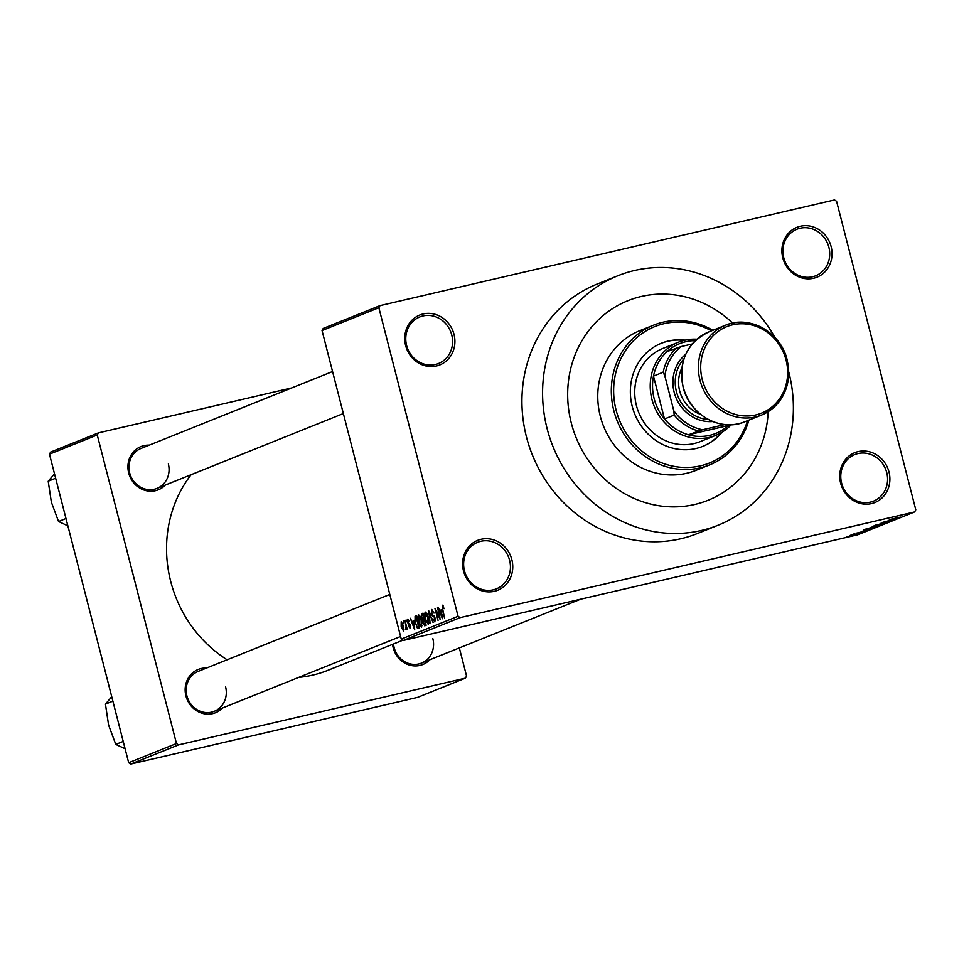 <?xml version="1.0" encoding="UTF-8"?>
<svg xmlns="http://www.w3.org/2000/svg" width="964" height="964" viewBox="0 0 964 964"><rect width="100%" height="100%" fill="white"/><g stroke="black" fill="none" stroke-linecap="round" stroke-linejoin="round"><path stroke-width="1.45" d="M840.656 483.217A26.884 24.775 -111.9 0 1 858.153 451.598A26.884 24.775 -111.9 0 1 889.001 471.974A26.884 24.775 -111.9 0 1 871.504 503.594A26.884 24.775 -111.9 0 1 840.656 483.217M886.747 472.601A25.088 23.124 68.1 0 0 854.827 454.562A25.088 23.124 68.1 0 0 841.62 483.097A25.088 23.124 68.1 0 0 873.529 501.135A25.088 23.124 68.1 0 0 886.747 472.601M463.515 570.929A26.884 24.775 -111.9 0 1 481.012 539.298A26.884 24.775 -111.9 0 1 511.86 559.674A26.884 24.775 -111.9 0 1 494.363 591.306A26.884 24.775 -111.9 0 1 463.515 570.929M509.607 560.313A25.088 23.124 68.1 0 0 477.686 542.274A25.088 23.124 68.1 0 0 464.479 570.808A25.088 23.124 68.1 0 0 496.4 588.847A25.088 23.124 68.1 0 0 509.607 560.313M405.651 345.582A26.884 24.775 -111.9 0 1 423.148 313.951A26.884 24.775 -111.9 0 1 454.008 334.339A26.884 24.775 -111.9 0 1 436.511 365.959A26.884 24.775 -111.9 0 1 405.651 345.582M451.742 334.966A25.088 23.124 68.1 0 0 419.834 316.927A25.088 23.124 68.1 0 0 406.615 345.461A25.088 23.124 68.1 0 0 438.536 363.5A25.088 23.124 68.1 0 0 451.742 334.966M782.792 257.87A26.884 24.775 -111.9 0 1 800.289 226.251A26.884 24.775 -111.9 0 1 831.137 246.627A26.884 24.775 -111.9 0 1 813.64 278.247A26.884 24.775 -111.9 0 1 782.792 257.87M828.883 247.266A25.088 23.124 68.1 0 0 796.975 229.227A25.088 23.124 68.1 0 0 783.756 257.75A25.088 23.124 68.1 0 0 815.677 275.788A25.088 23.124 68.1 0 0 828.883 247.266M429.836 659.774A23.305 21.473 -111.9 0 1 408.82 664.883A23.305 21.473 -111.9 0 1 393.204 647.76A23.305 21.473 -111.9 0 1 392.577 644.35M393.529 643.964A21.509 19.822 68.1 0 0 394.168 647.639A21.509 19.822 68.1 0 0 421.521 663.099A21.509 19.822 68.1 0 0 432.848 638.65M222.564 707.974A23.305 21.473 -111.9 0 1 201.56 713.083A23.305 21.473 -111.9 0 1 185.932 695.96A23.305 21.473 -111.9 0 1 206.537 668.052M389.805 594.451L198.223 671.39A21.509 19.822 68.1 0 0 186.908 695.851A21.509 19.822 68.1 0 0 214.261 711.312A21.509 19.822 68.1 0 0 225.588 686.85M165.338 485.049A23.305 21.473 -111.9 0 1 144.323 490.17A23.305 21.473 -111.9 0 1 128.706 473.047A23.305 21.473 -111.9 0 1 149.3 445.139M332.568 371.538L140.997 448.465A21.509 19.822 68.1 0 0 129.67 472.926A21.509 19.822 68.1 0 0 157.024 488.387A21.509 19.822 68.1 0 0 168.351 463.937M774.887 337.448A134.43 123.886 68.1 0 0 617.888 275.74A134.43 123.886 68.1 0 0 547.106 428.594A134.43 123.886 68.1 0 0 718.084 525.223A134.43 123.886 68.1 0 0 788.865 372.369A134.43 123.886 68.1 0 0 788.781 372.056M617.888 275.74L597.234 284.031A134.43 123.886 68.1 0 0 526.452 436.885A134.43 123.886 68.1 0 0 697.43 533.514L718.084 525.223M191.125 474.698A123.669 113.969 68.1 0 0 170.7 581.388A123.669 113.969 68.1 0 0 227.13 659.786M298.659 677.415A123.669 113.969 68.1 0 0 327.989 670.293L402.928 640.192M732.616 323.097A107.546 99.111 68.1 0 0 627.913 300.684A107.546 99.111 68.1 0 0 571.291 422.967A107.546 99.111 68.1 0 0 708.07 500.268A107.546 99.111 68.1 0 0 768.188 411.664A107.546 99.111 68.1 0 1 708.07 500.268L708.07 500.268A107.546 99.111 68.1 0 1 571.291 422.967A107.546 99.111 68.1 0 1 627.913 300.684A107.546 99.111 68.1 0 1 732.616 323.097M851.851 534.972L850.236 535.345L851.839 534.899M856.14 533.694L860.503 532.61L856.116 533.622M858.755 533.02L859.731 532.899M854.67 533.839L853.056 534.213L854.646 533.767M856.622 533.2L863.479 531.441L856.598 533.14M856.08 533.056L856.827 533.092M863.19 530.634L870.661 529.043L863.25 530.911M865.648 529.128L877.216 526.44L866.13 528.959M872.396 526.416L883.964 523.729L872.878 526.248M889.531 519.536L900.436 517.09L889.338 519.644M401.265 639.096L458.081 616.273L460.129 617.635L914.631 511.932L857.815 534.755L403.314 640.445L401.265 639.096L322.036 330.544L323.205 328.435L380.021 305.612L378.852 307.721L322.036 330.544M460.129 617.635L403.314 640.445M890.893 519.5L898.364 517.921L890.953 519.789M893.483 519.5L882.289 522.476L893.471 519.439M880.831 523.585L890.495 521.114L880.819 523.512M880.096 523.416L881.216 523.428M889.157 521.428L888.097 521.464M885.687 523.018L875.686 525.127L885.663 522.934M871.155 527.501L881.65 524.633L871.143 527.428M866.564 529.754L863.624 529.971L874.902 527.344L866.552 529.682M851.549 535.526L856.863 534.092L851.537 535.454M847.983 536.526L846.368 536.9L847.959 536.454M914.631 511.932L915.8 509.823L836.583 201.271L834.523 199.922L380.021 305.612M403.338 622.961L403.301 621.057L403.338 622.961M405.711 625.142L404.94 620.406L407.206 629.227L406.434 627.986L405.844 629.432L406.133 625.046M406.157 621.828L406.121 619.936L406.157 621.828M407.88 619.081L409.447 621.551L408.013 620.382L407.808 621.985L410.363 625.359L410.086 628.251L408.483 626.106L409.748 626.998L410.001 625.708L407.459 622.37L407.808 619.081M409.688 627.01L410.592 626.793L409.688 627.01M413.423 620.997L414.713 629.866L410.29 618.261L412.002 621.563L413.845 620.9M418.581 614.779L420.075 616.249L421.545 620.25L421.593 627.275L418.412 621.672L417.701 617.153L418.509 614.791M425.329 612.068L426.823 613.538L428.293 617.538L428.353 624.564L425.16 618.96L424.449 614.442L425.257 612.08M442.428 605.199L444.139 608.658L442.633 606.657L442.428 607.754L444.512 617.9L442.392 609.658L442.283 605.235L443.151 605.838M458.081 616.273L378.852 307.721M441.126 609.875L442.416 618.743L437.993 607.127L439.704 610.441L441.548 609.766M439.608 617.201L437.523 607.32L440.199 619.635L435.969 610.598L438.054 620.491L434.933 608.356L440.03 617.093M431.812 609.477L434.017 613.08L431.932 610.959L431.631 613.369L435.186 618.153L434.872 621.949L432.703 618.816L434.499 620.527L434.318 617.093L432.583 616.201L431.221 613.562L431.715 609.489M434.415 620.551L435.499 620.298L434.415 620.551M430.173 623.66L428.751 610.839L433.077 622.491L428.932 612.333L430.173 623.66M424.859 625.793L422.955 623.19L421.413 617.719L421.75 613.658L423.027 613.14L426.136 625.274L424.714 625.829M415.086 623.093L415.074 616.333L416.279 615.851L419.388 627.986L417.533 628.492L415.52 622.997M418.231 628.456L418.991 628.142M401.253 621.732L403.434 625.877L403.47 630.902L401.169 626.889L401.205 621.744M50.634 452.068L98.4 432.884L97.244 434.993L49.465 454.177L50.634 452.068M291.827 387.902L98.4 432.884M130.743 764.078L417.629 697.37L465.395 678.174L178.521 744.895L130.743 764.078L128.682 762.729L49.465 454.177M128.682 762.729L176.46 743.533L97.244 434.993M465.395 678.174L466.564 676.065L459.334 647.916M176.46 743.533L178.521 744.895M441.584 610.007L439.704 610.441M441.874 615.032L441.355 611.345L440.211 611.803L442.283 617.406L442.307 614.924M434.162 615.827L432.583 616.201M425.076 614.297L424.449 614.442M427.98 623.142L427.883 617.683L425.522 613.526L425.582 618.828L426.462 621.503L427.98 623.142L429.04 622.901L427.98 623.142M424.787 619.997L422.738 620.467M425.365 624.021L424.437 620.394L423.256 620.997L423.304 622.828L424.654 624.311L425.787 623.925M425.823 624.057L424.425 624.383L425.823 624.033M424.064 618.984L422.979 614.731L421.714 615.394L421.822 617.538L423.256 619.31L424.497 618.876M424.534 619.009L423.1 619.358L424.534 619.021M418.316 617.008L417.701 617.153M421.232 625.853L421.135 620.394L418.774 616.237L418.834 621.539L419.714 624.214L421.232 625.853L422.292 625.612L421.232 625.853M416.328 616.044L415.074 616.333M418.617 626.733L416.231 617.442L414.906 619.912L415.508 622.949L417.243 627.022L419.039 626.636M413.881 621.129L412.002 621.563M414.171 626.154L413.652 622.467L412.508 622.925L414.58 628.528L414.604 626.058M406.519 629.275L405.844 629.432M403.157 629.637L403.024 626.046L401.434 623.033L401.566 626.636L403.157 629.637L403.988 629.444L403.157 629.637M873.685 525.995L882.807 523.765M882.65 524.042L873.48 526.055M879.927 525.103L875.457 526.344L879.903 525.043M875.457 526.356L876.638 526.139M875.24 526.199L870.118 527.609L875.216 526.127M866.937 528.706L876.059 526.477M875.902 526.742L866.732 528.766M873.179 527.814L863.792 530.128L873.155 527.754M863.744 529.935L864.395 530.152M849.501 535.707L855.767 534.177M855.695 534.369L849.38 535.743M685.139 340.147A55.563 51.2 68.1 0 0 661.485 343.208A55.563 51.2 68.1 0 0 632.227 406.398A55.563 51.2 68.1 0 0 702.901 446.332A55.563 51.2 68.1 0 0 722.096 432.185M702.575 446.465A55.563 51.2 68.1 0 0 721.253 432.691M711.456 330.869A73.481 67.721 68.1 0 0 638.048 336.593A73.481 67.721 68.1 0 0 616.117 410.146A73.481 67.721 68.1 0 0 680.873 467.275A73.481 67.721 68.1 0 0 747.522 420.69M748.895 420.135A75.276 69.372 -111.9 0 1 709.6 464.889A75.276 69.372 -111.9 0 1 613.851 410.772A75.276 69.372 -111.9 0 1 653.496 325.181A75.276 69.372 -111.9 0 1 712.83 330.327M653.496 325.181L639.939 330.628A75.276 69.372 68.1 0 0 600.295 416.219A75.276 69.372 68.1 0 0 696.044 470.336L709.6 464.889M731.218 424.738A50.188 46.248 -111.9 0 1 715.746 435.379L700.25 441.608A50.188 46.248 -111.9 0 1 636.421 405.531A50.188 46.248 -111.9 0 1 662.846 348.462L678.343 342.244A50.188 46.248 -111.9 0 1 684.585 340.28A50.188 46.248 -111.9 0 1 696.876 339.22M684.175 340.376A55.563 51.2 68.1 0 0 661.159 343.341M695.297 340.666A48.393 44.597 68.1 0 0 685.669 341.75A48.393 44.597 68.1 0 0 667.064 351.583A48.393 44.597 68.1 0 0 653.496 376.105A48.393 44.597 68.1 0 0 664.509 418.991A48.393 44.597 68.1 0 0 688.429 434.788A48.393 44.597 68.1 0 0 709.709 435.354A48.393 44.597 68.1 0 0 728.302 425.522L730.146 424.775M715.746 435.379A50.188 46.248 -111.9 0 1 709.504 437.343A50.188 46.248 -111.9 0 1 652.905 402.711A50.188 46.248 -111.9 0 1 678.343 342.244M667.064 351.583L681.223 346.546A46.597 42.946 68.1 0 0 664.883 376.068L673.788 410.736A46.597 42.946 68.1 0 0 702.575 429.751L688.429 434.788L728.302 425.522M664.883 376.068L663.184 372.212L653.496 376.105L664.509 418.991L674.197 415.098L673.788 410.736M692.188 343.991L681.223 346.546M702.575 429.751L724.88 424.57M698.117 430.896A48.393 44.597 -111.9 0 1 674.197 415.098M663.184 372.212A48.393 44.597 -111.9 0 1 676.752 347.691M683.958 358.801A35.849 33.041 68.1 0 0 676.427 391.637A35.849 33.041 68.1 0 0 708.347 419.533M712.661 421.533A37.644 34.692 -111.9 0 1 674.173 392.276A37.644 34.692 -111.9 0 1 685.693 354.366M700.454 414.315A32.258 29.727 -111.9 0 1 679.656 390.89A32.258 29.727 -111.9 0 1 681.861 368.031M112.872 701.141L105.438 704.13L111.74 696.719M123.211 741.424L115.776 744.413L108.595 725.085L105.438 704.13M125.091 748.739L115.776 744.413M55.635 478.228L48.2 481.217L54.502 473.806M65.986 518.512L58.539 521.5L51.357 502.16L48.2 481.217M67.854 525.826L58.539 521.5M434.487 616.297L433.463 616.538M423.076 613.345L421.75 613.658M410.074 624.479L409.073 624.708M787.046 360.018A48.393 44.597 -111.9 0 1 761.56 415.05A48.393 44.597 -111.9 0 1 700.009 380.262A48.393 44.597 -111.9 0 1 725.494 325.229A48.393 44.597 -111.9 0 1 787.022 359.946M702.262 379.623A46.597 42.946 68.1 0 0 755.74 414.954A46.597 42.946 68.1 0 0 786.082 360.138A46.597 42.946 68.1 0 0 732.604 324.808A46.597 42.946 68.1 0 0 702.262 379.623M683.223 386.998A48.393 44.597 68.1 0 0 744.774 421.786C720.686 432.414 689.332 414.689 683.102 387.07C678.367 361.283 686.91 342.919 708.709 331.978A48.393 44.597 68.1 0 0 683.223 386.998M580.593 599.222L421.521 663.099M214.261 711.312L400.59 636.481M343.353 413.556L157.024 488.387M744.774 421.786L761.56 415.05C783.358 404.109 791.89 385.745 787.166 359.946C780.936 332.339 749.582 314.613 725.494 325.229L708.709 331.978"/></g></svg>

